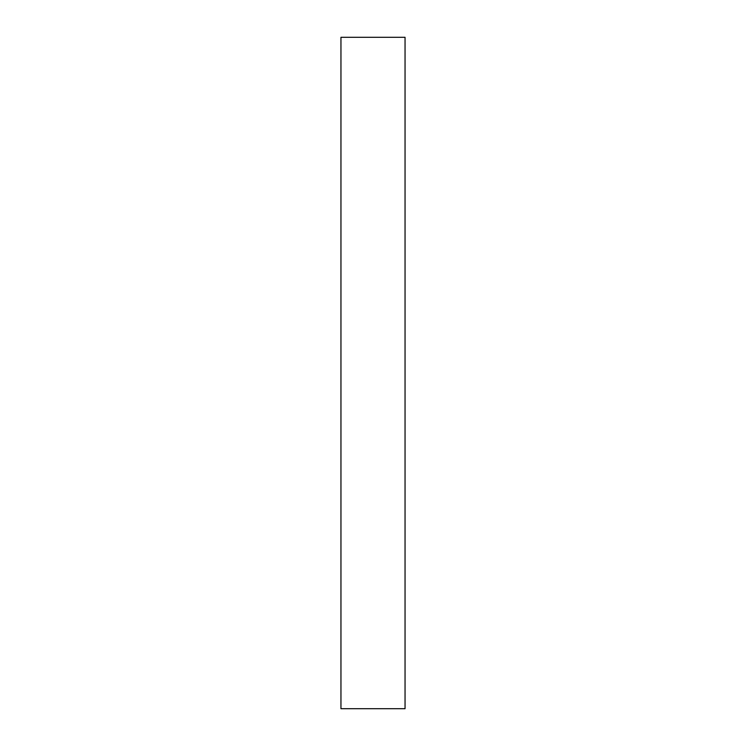 <?xml version="1.0" encoding="UTF-8"?>
<svg xmlns="http://www.w3.org/2000/svg" width="746" height="746" viewBox="0 0 746 746"><rect width="100%" height="100%" fill="white"/><g stroke="black" fill="none" stroke-linecap="round" stroke-linejoin="round"><path stroke-width="1.12" d="M405.05 708.7L340.95 708.7L340.95 37.3L405.05 37.3L405.05 708.7"/></g></svg>
